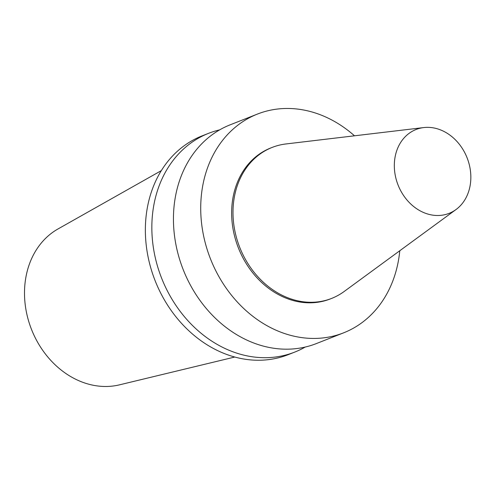 <?xml version="1.0" encoding="UTF-8"?>
<svg xmlns="http://www.w3.org/2000/svg" width="495" height="495" viewBox="0 0 495 495"><rect width="100%" height="100%" fill="white"/><g stroke="black" fill="none" stroke-linecap="round" stroke-linejoin="round"><path stroke-width="0.74" d="M161.333 170.62L58.026 228.944A84.336 69.424 68.5 0 0 25.616 278.871A84.336 69.424 68.5 0 0 119.456 384.85L234.779 357.031M423.732 127.574L285.949 143.958A81.143 66.794 68.5 0 0 272.139 147.43L270.79 147.956A81.143 66.794 68.5 0 0 232.712 199.281A81.143 66.794 68.5 0 0 258.811 279.687A81.143 66.794 68.5 0 0 330.276 298.949L331.625 298.417A81.143 66.794 68.5 0 0 344.093 291.536L456.025 209.534A45.064 37.094 68.5 0 0 470.25 184.852A45.064 37.094 68.5 0 0 423.732 127.574A45.064 37.094 68.5 0 0 394.917 158.004A45.064 37.094 68.5 0 0 412.781 205.79A45.064 37.094 68.5 0 0 456.025 209.534M272.139 147.43A81.143 66.794 68.5 0 0 234.061 198.749A81.143 66.794 68.5 0 0 260.16 279.155A81.143 66.794 68.5 0 0 331.625 298.417M354.494 135.803A117.562 96.766 68.5 0 0 257.437 114.073L230.163 124.82A117.562 96.766 68.5 0 0 174.995 199.176A117.562 96.766 68.5 0 0 212.807 315.674A117.562 96.766 68.5 0 0 316.348 343.579L343.623 332.832A117.562 96.766 68.5 0 0 398.791 258.477A117.562 96.766 68.5 0 0 399.781 250.736M257.437 114.073A117.562 96.766 68.5 0 0 202.269 188.434A117.562 96.766 68.5 0 0 240.081 304.926A117.562 96.766 68.5 0 0 343.623 332.832M219.675 129.869A117.562 96.766 68.5 0 0 208.562 133.334A117.562 96.766 68.5 0 0 153.394 207.69A117.562 96.766 68.5 0 0 191.206 324.188A117.562 96.766 68.5 0 0 294.748 352.087A117.562 96.766 68.5 0 0 305.236 347.045M208.562 133.334L202.078 135.884A117.562 96.766 68.5 0 0 146.91 210.245A117.562 96.766 68.5 0 0 184.722 326.737A117.562 96.766 68.5 0 0 288.263 354.643L294.748 352.087"/></g></svg>
